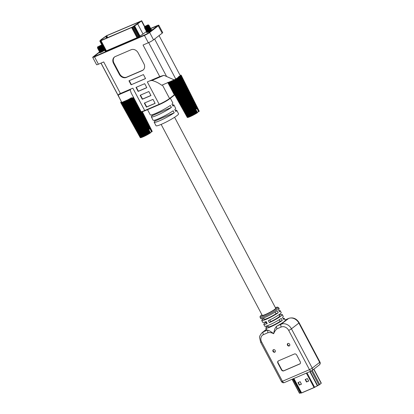 <?xml version="1.0" encoding="UTF-8"?>
<svg xmlns="http://www.w3.org/2000/svg" width="414" height="414" viewBox="0 0 414 414"><rect width="100%" height="100%" fill="white"/><g stroke="black" fill="none" stroke-linecap="round" stroke-linejoin="round"><path stroke-width="0.62" d="M99.852 51.641L93.222 56.765A4.28 0.507 152.1 0 0 92.695 57.37A4.28 0.507 152.1 0 0 94.532 56.868L144.439 35.407A4.28 0.507 152.1 0 0 149.64 32.504L158.272 25.834A4.28 0.507 152.1 0 0 158.805 25.228L162.692 32.577A4.28 0.507 -27.9 0 1 162.164 33.182L158.272 25.834M149.64 32.504L153.527 39.853A4.28 0.507 -27.9 0 1 148.331 42.756L143.042 45.028L159.752 76.585L147.317 81.931L159.162 104.302A8.559 1.014 -27.9 0 0 169.559 98.501A0.383 0.31 52.3 0 1 169.45 98.962A8.182 0.968 -27.9 0 1 159.514 104.504L159.162 104.302L144.698 110.522L145.019 110.74L159.457 104.53M92.695 57.37L96.581 64.713A4.28 0.507 -27.9 0 0 98.423 64.217L103.712 61.94L120.417 93.497L132.853 88.151L144.698 110.522A8.559 1.014 -27.9 0 1 141.019 111.526L131.14 92.865L130.193 89.828L130.86 89.005M128.961 80.802L131.083 84.813L145.552 78.593L143.43 74.582L128.961 80.802M138.131 91.416L146.81 87.685L144.688 83.675L136.009 87.406L138.131 91.416L138.39 91.215L136.309 87.282M148.843 91.525L140.165 95.256L142.287 99.262L150.965 95.53L148.843 91.525M152.999 99.37L144.32 103.102L146.442 107.112L155.121 103.376L152.999 99.37M138.147 52.873A5.708 4.673 -127.7 0 0 131.155 49.727L115.242 56.573A5.708 4.673 -127.7 0 0 114.404 57.065A5.708 4.673 -127.7 0 0 113.555 63.445L119.304 74.297A5.708 4.673 -127.7 0 0 126.296 77.444L142.209 70.597A5.708 4.673 -127.7 0 0 143.047 70.106A5.708 4.673 -127.7 0 0 143.896 63.725L138.147 52.873M120.417 93.497L119.118 94.035L118.238 94.966L118.88 96.778L101.042 63.088M130.193 89.828L118.238 94.966M151.979 80.461C155.731 81.511 158.966 83.121 161.683 85.274L174.211 79.886L163.939 75.317L151.979 80.461L149.868 80.833M163.939 75.317L159.752 76.585M174.211 79.886L175.748 78.986A8.559 1.014 -27.9 0 0 177.715 77.765L178.977 76.419L180.007 75.995A8.559 1.014 -27.9 0 0 180.209 75.55A8.559 1.014 -27.9 0 0 180.204 75.539L159.048 35.588L180.209 75.55M158.805 25.228A4.28 0.507 152.1 0 0 156.963 25.73L150.665 28.442M153.527 39.853L162.164 33.182M180.007 75.995L177.715 77.765M99.79 51.305C98.118 52.433 102.206 50.58 103.562 49.375L103.712 48.899A4.28 0.507 152.1 0 1 103.893 48.785M94.382 56.423A2.38 0.279 -27.9 0 0 94.371 56.48A2.38 0.279 -27.9 0 0 95.396 56.2L145.304 34.74A2.38 0.279 -27.9 0 0 148.191 33.13L156.828 26.455A2.38 0.279 -27.9 0 0 157.123 26.118A2.38 0.279 -27.9 0 0 157.072 26.092M121.675 102.211A8.559 1.014 -27.9 0 0 121.675 102.222A8.559 1.014 -27.9 0 0 121.68 102.232L118.88 96.778M133.525 97.378L121.804 102.418M154.174 122.233A12.746 1.506 152.1 0 1 155.027 121.028L174.216 112.779A12.746 1.506 152.1 0 1 162.009 119.677A12.746 1.506 152.1 0 1 154.174 122.233L156.031 125.737A12.746 1.506 -27.9 0 0 164.637 122.813A12.746 1.506 -27.9 0 0 176.99 115.604A12.746 1.506 -27.9 0 0 178.563 113.809L176.706 110.305A12.746 1.506 152.1 0 1 175.857 111.511L174.796 109.503A12.746 1.506 -27.9 0 0 175.645 108.297L173.88 104.959A12.746 1.506 152.1 0 1 173.026 106.165L171.965 104.162A12.746 1.506 -27.9 0 0 172.819 102.957L170.34 98.278M172.405 104.985A12.746 1.506 152.1 0 1 173.88 104.959M175.231 110.331A12.746 1.506 152.1 0 1 176.706 110.305M171.386 107.433A12.746 1.506 152.1 0 1 159.178 114.331A12.746 1.506 152.1 0 1 151.348 116.888A12.746 1.506 152.1 0 1 152.197 115.682L171.386 107.433L170.325 105.43A12.746 1.506 -27.9 0 1 158.117 112.329A12.746 1.506 -27.9 0 1 150.287 114.885L147.524 109.663M151.762 114.859L152.197 115.682M154.588 120.205L155.027 121.028M151.348 116.888L153.113 120.231A12.746 1.506 -27.9 0 0 160.948 117.669A12.746 1.506 -27.9 0 0 173.155 110.771L174.216 112.779M99.836 52.355A3.043 0.362 -27.9 0 0 99.505 52.749A3.043 0.362 -27.9 0 0 101.559 52.05A3.043 0.362 -27.9 0 0 104.509 50.327A3.043 0.362 -27.9 0 0 104.649 50.213M104.494 49.918A3.043 0.362 -27.9 0 0 104.375 49.949L101.032 52.226L101.12 51.817L103.805 50.042M150.717 28.613L156.057 26.315A2.38 0.279 152.1 0 1 157.077 26.035A2.38 0.279 152.1 0 1 156.782 26.372L148.15 33.048A2.38 0.279 152.1 0 1 145.262 34.657L95.349 56.118A2.38 0.279 152.1 0 1 94.33 56.397A2.38 0.279 152.1 0 1 94.625 56.061L99.712 52.128M147.032 32.483L146.851 32.142A3.043 0.362 -27.9 0 0 146.52 32.535A3.043 0.362 -27.9 0 0 148.574 31.831A3.043 0.362 -27.9 0 0 151.524 30.113A3.043 0.362 -27.9 0 0 151.902 29.684A3.043 0.362 -27.9 0 0 151.389 29.736M105.275 51.243L99.779 41.012L105.172 51.201L105.513 51.212L137.624 37.446L143.058 34.088L146.82 31.179M144.605 26.905L141.464 20.969L144.714 26.584M143.058 34.088L137.66 23.903L141.464 20.969M140.02 36.111L134.628 25.922L131.626 27.536L137.024 37.721M137.66 23.903L134.628 25.922M139.477 36.453L134.084 26.268M138.907 36.784L133.515 26.599M138.26 37.131L132.863 26.946M137.624 37.446L132.232 27.262M106.424 50.875L101.032 40.691L131.626 27.536M105.927 51.077L100.535 40.893L99.883 41.058M101.032 40.691L100.535 40.893M105.513 51.212L100.121 41.022M99.779 41.012L101.026 39.651L106.569 35.697L141.65 20.798M144.755 26.537L141.671 20.71M140.563 21.368L132.464 27.014L100.721 40.551L101.849 39.304L106.714 35.754L140.563 21.368M102.232 40.029L101.849 39.304M106.595 38.15L105.648 36.37M106.833 38.047L105.87 36.225M107.143 37.917L106.155 36.049M107.723 37.664L106.714 35.754M145.511 78.52L131.083 84.813M131.341 84.611L129.261 80.678M146.773 87.613L138.39 91.215M150.929 95.458L142.545 99.06L140.465 95.127M142.545 99.06L142.287 99.262M155.084 103.303L146.701 106.91L144.615 102.972M146.701 106.91L146.442 107.112M143.254 69.935A5.708 4.673 52.3 0 1 142.639 70.266L126.725 77.107A5.708 4.673 52.3 0 1 119.734 73.966L113.99 63.114A5.708 4.673 52.3 0 1 114.626 56.904M100.809 45.354L97.678 46.834L100.809 45.354M97.849 46.875L97.637 47.139M97.89 47.641L101.316 45.581C98.791 47.212 97.6 47.791 97.74 47.31M97.901 47.641L97.445 47.589L97.611 47.103M97.921 47.781C96.255 48.909 100.359 47.046 101.694 45.85L101.989 45.442L101.704 45.871C100.364 47.061 96.265 48.93 97.932 47.801M101.963 45.597L98.165 48.143L97.59 48.112L97.88 47.605M98.185 48.283C96.519 49.411 100.612 47.548 101.958 46.352L98.92 48.236C97.818 48.733 97.575 48.759 98.196 48.298M97.854 48.604L99.262 48.309L102.232 46.094M101.533 45.354L101.021 45.064M98.454 48.785C97.833 49.24 98.071 49.219 99.174 48.717L102.227 46.854L102.517 46.44L101.849 46.378M98.651 50.115L99.225 50.146L102.744 48.034M98.951 49.644L102.481 47.532M98.408 48.609L98.118 49.116L98.692 49.142L102.206 47.051L102.527 46.461M98.465 48.8C96.783 49.934 100.881 48.071 102.237 46.87L102.496 46.601M98.729 49.302C97.067 50.436 101.202 48.536 102.501 47.372L102.786 46.953M98.387 49.618L98.962 49.644M98.993 49.804C97.331 50.927 101.378 49.095 102.765 47.874L103.06 47.465L102.755 47.853C101.466 49.018 97.306 50.927 98.982 49.783M103.169 47.895L103.024 48.355C101.678 49.551 97.575 51.419 99.246 50.285M98.905 50.601L99.205 50.11M102.382 47.382L103.05 47.45M102.118 46.88L102.781 46.942L102.491 47.356C101.187 48.526 97.036 50.425 98.718 49.282M98.377 49.597L98.677 49.106M99.257 50.306C97.59 51.434 101.699 49.566 103.029 48.376L103.324 47.962M99.738 51.113L99.448 51.621L100.017 51.646L103.821 49.1M101.12 51.817L100.773 51.745L103.816 49.861C102.512 51.031 98.372 52.925 100.043 51.786M99.179 51.119L99.753 51.15L103.272 49.038M103.712 48.899L102.413 49.075M98.915 50.617L99.489 50.648L103.293 48.096M103.298 48.873L103.583 48.454L103.288 48.857C101.973 50.037 97.849 51.921 99.515 50.787C97.854 51.926 101.916 50.094 103.298 48.873M99.174 51.103L99.469 50.611M103.707 49.887L104.375 49.949M100.017 52.697L99.702 52.102L100.002 51.61M103.443 49.385L104.116 49.468M103.852 48.966L103.552 49.359C100.762 51.176 99.505 51.822 99.779 51.289M100.773 51.745L101.032 52.226M121.39 101.684A7.612 0.9 152.1 0 1 121.395 101.684L121.25 101.808A7.612 0.9 152.1 0 0 121.116 101.927L121.136 101.973M121.783 102.393L121.473 102.568A7.612 0.9 152.1 0 1 121.307 102.605L121.173 102.625A7.612 0.9 152.1 0 1 121.048 102.641L120.95 102.641A7.612 0.9 152.1 0 1 120.857 102.636L121.235 102.398L120.795 102.62A7.612 0.9 152.1 0 1 120.743 102.589L121.142 102.351L120.712 102.558A7.612 0.9 152.1 0 1 120.697 102.506L121.116 102.263L120.702 102.455A7.612 0.9 152.1 0 1 120.728 102.387L121.162 102.139L120.764 102.315A7.612 0.9 152.1 0 1 120.831 102.227L120.904 102.139A7.612 0.9 152.1 0 1 121.007 102.035L121.116 101.927M122.73 102.165A7.612 0.9 152.1 0 1 122.477 102.263L122.254 102.341A7.612 0.9 152.1 0 1 122.026 102.413L121.83 102.47A7.612 0.9 152.1 0 1 121.633 102.527L121.83 102.408M126.803 100.333L145.671 135.647A6.753 0.797 -27.9 0 0 145.961 135.502L127.17 100.147A7.612 0.9 152.1 0 1 126.803 100.333L126.467 100.504A7.612 0.9 152.1 0 1 126.104 100.685L125.773 100.84A7.612 0.9 152.1 0 1 125.421 101.011L125.1 101.161A7.612 0.9 152.1 0 1 124.759 101.316L124.454 101.456A7.612 0.9 152.1 0 1 124.128 101.601L123.838 101.725A7.612 0.9 152.1 0 1 123.532 101.854L123.263 101.963A7.612 0.9 152.1 0 1 122.979 102.072L122.73 102.17L142.028 137.288L142.25 137.148M127.874 99.779L146.587 135.176A6.753 0.797 -27.9 0 1 146.297 135.326L127.507 99.971A7.612 0.9 152.1 0 0 127.548 99.95M149.847 128.671L150.008 128.594A6.836 0.807 -27.9 0 0 150.122 128.495L141.707 111.821M149.532 128.909L149.728 128.826A6.836 0.807 -27.9 0 0 149.868 128.713L141.303 111.775M149.164 129.178L149.392 129.085A6.836 0.807 -27.9 0 0 149.557 128.961L133.913 98.108M148.745 129.468L148.999 129.359A6.836 0.807 -27.9 0 0 149.19 129.23L133.08 97.569M121.307 103.629L140.258 137.624M120.743 102.589L140.279 137.66A6.753 0.797 -27.9 0 0 140.32 137.681L140.362 137.66M120.857 102.636L140.382 137.696A6.753 0.797 -27.9 0 0 140.455 137.702L140.532 137.66M121.048 102.641L140.553 137.702A6.753 0.797 -27.9 0 0 140.656 137.691L140.765 137.624M121.307 102.605L140.786 137.665A6.753 0.797 -27.9 0 0 140.915 137.639L141.055 137.557M121.633 102.527L141.081 137.598A6.753 0.797 -27.9 0 0 141.231 137.557L141.402 137.453M122.026 102.413L141.428 137.495A6.753 0.797 -27.9 0 0 141.604 137.438L122.44 102.217M122.477 102.263L141.826 137.36A6.753 0.797 -27.9 0 0 142.028 137.288M122.979 102.072L142.276 137.194A6.753 0.797 -27.9 0 0 142.499 137.106L142.742 136.946M123.532 101.854L142.768 136.998A6.753 0.797 -27.9 0 0 143.006 136.894L143.27 136.723M124.128 101.601L143.296 136.77A6.753 0.797 -27.9 0 0 143.554 136.656M124.454 101.456L143.554 136.661L143.829 136.47M124.759 101.316L143.86 136.522A6.753 0.797 -27.9 0 0 144.129 136.397L144.419 136.196M125.395 100.954L144.445 136.247A6.753 0.797 -27.9 0 0 144.724 136.113M125.773 100.84L144.724 136.118L145.029 135.911M126.104 100.685L145.055 135.958A6.753 0.797 -27.9 0 0 145.34 135.813L145.65 135.611M145.966 135.461L146.282 135.295M146.572 135.145L146.923 134.995A6.753 0.797 -27.9 0 0 147.208 134.84L128.573 99.401M129.261 99.024L147.819 134.503A6.753 0.797 -27.9 0 1 147.539 134.659L147.161 134.829M129.929 98.641L148.414 134.162A6.753 0.797 -27.9 0 1 148.145 134.317L147.746 134.503M130.068 98.868L148.403 134.1L148.724 133.981A6.753 0.797 -27.9 0 0 148.983 133.826L130.57 98.263M148.957 133.774L149.278 133.65A6.753 0.797 -27.9 0 0 149.521 133.499L131.176 97.89M149.495 133.448L149.796 133.329A6.753 0.797 -27.9 0 0 150.023 133.179L131.999 98.035M149.997 133.132L150.277 133.013A6.753 0.797 -27.9 0 0 150.489 132.878L132.568 97.792M150.277 133.013L132.278 97.916M150.116 133.075L132.118 97.983M149.796 133.329L131.455 97.72M149.656 133.37L131.548 98.232M149.278 133.65L130.865 98.087M149.154 133.681L130.938 98.491M148.724 133.981L130.239 98.46M148.626 133.996L130.296 98.77M148.145 134.317L129.582 98.837M148.067 134.322L129.623 99.06M147.855 134.41L129.411 99.148M147.539 134.659L128.904 99.22M147.493 134.648L128.935 99.355M147.291 134.726L128.738 99.438M146.923 134.995L128.211 99.598M146.903 134.969L128.231 99.655M146.716 135.042L128.05 99.733M146.137 135.347L127.362 100.033M127.17 100.147L145.961 135.502M145.552 135.642L126.684 100.328M126.498 100.452L145.366 135.761M126.467 100.504L145.34 135.813M144.983 135.927L126.032 100.649M125.83 100.778L144.781 136.051M125.183 101.083L144.207 136.32M125.1 101.161L144.129 136.397M124.557 101.368L143.658 136.568M123.967 101.627L143.135 136.796M123.838 101.725L143.006 136.894M123.413 101.854L142.649 136.998M123.263 101.963L142.499 137.106M122.901 102.051L142.199 137.174M122.254 102.341L141.604 137.438M121.83 102.47L141.231 137.557M121.473 102.568L140.915 137.639M121.173 102.625L140.656 137.691M120.95 102.641L140.455 137.702M120.795 102.62L140.32 137.681M148.817 129.432L132.64 97.761M148.999 129.359L132.822 97.683M149.19 129.163L133.111 97.559M149.392 129.085L133.308 97.476M149.728 128.826L139.606 108.861M150.008 128.594L141.526 111.821M149.915 128.64L151.591 131.931L150.028 128.578M151.695 131.875L151.928 131.761L141.862 111.811M151.928 131.761A6.753 0.797 -27.9 0 0 152.01 131.678L141.992 111.79M150.287 132.49L151.591 131.931M151.99 131.636L152.083 131.59A6.753 0.797 -27.9 0 0 152.135 131.523L142.188 111.749M152.114 131.481L152.171 131.45A6.753 0.797 -27.9 0 0 152.192 131.398L142.307 111.723M152.171 131.357L152.197 131.341A6.753 0.797 -27.9 0 0 152.186 131.305L142.344 111.713L152.186 131.305M152.197 131.341L142.333 111.718M152.171 131.45L142.261 111.733M152.083 131.59L142.1 111.77M144.931 26.377L148.036 24.85L144.931 26.377M144.807 26.879C144.677 27.314 145.78 26.775 148.108 25.264L148.284 24.923L148.776 25.073L148.554 25.461L146.225 26.92A2.567 0.305 152.1 0 1 145.712 27.158L148.253 25.326L148.284 24.923L148.253 25.326M146.225 26.92C144.6 27.733 144.134 27.873 144.817 27.334M145.04 27.676L144.481 27.578M145.071 27.816C143.399 28.944 147.477 27.096 148.843 25.885L149.143 25.492L148.854 25.906C147.508 27.101 143.425 28.959 145.081 27.836M149.112 25.632L145.314 28.178L144.734 28.136M145.045 27.676L148.792 25.213M144.698 26.62L144.781 27.174L148.3 25.063M145.293 28.142L145.003 28.649L145.578 28.68L149.087 26.579L149.413 25.994L148.735 25.911M145.335 28.318C143.668 29.446 147.751 27.593 149.107 26.387L149.413 25.994M144.807 27.314C144.165 27.795 144.47 27.743 145.712 27.158M145.345 28.333C143.679 29.466 147.788 27.593 149.118 26.403L149.376 26.129M146.142 29.839C145.521 30.294 145.759 30.274 146.861 29.772L149.904 27.888C148.6 29.063 144.46 30.952 146.132 29.818M146.085 29.642L145.837 30.165L147.208 29.849L150.173 27.634M146.101 29.679L149.64 27.386C146.851 29.208 145.593 29.849 145.868 29.316M145.267 29.151L145.842 29.177L149.361 27.07M149.93 26.977L148.497 27.107M148.999 26.413L149.666 26.475L149.371 26.889C148.057 28.064 143.937 29.948 145.599 28.82C143.943 29.958 148.005 28.126 149.382 26.905L149.671 26.486M145.878 29.337C144.207 30.465 148.295 28.613 149.651 27.407L149.909 27.133M145.821 29.14L145.531 29.653L146.106 29.679M149.526 27.417L150.204 27.495M149.796 27.919L150.463 27.981L150.168 28.39L147.115 30.258C146.018 30.755 145.775 30.776 146.396 30.32C144.724 31.474 148.828 29.611 150.178 28.411L150.463 27.986M145.257 29.13L145.557 28.638M146.618 30.646L146.328 31.153L146.903 31.179L150.427 29.068M146.67 30.838C145.009 31.976 149.143 30.077 150.442 28.908L150.732 28.488L150.432 28.892C149.128 30.067 144.983 31.961 146.659 30.822M146.939 31.34C145.273 32.463 149.325 30.631 150.712 29.41L151.001 29.001M146.597 31.588L147.172 31.681L150.691 29.57M146.064 30.652L146.639 30.683L150.158 28.571M150.059 28.416L150.737 28.499M151.11 29.435L150.965 29.891C149.62 31.091 145.521 32.954 147.193 31.821M146.851 32.137L147.151 31.645M150.329 28.918L150.991 28.98L150.701 29.394C149.413 30.553 145.252 32.463 146.929 31.324M146.054 30.636L146.354 30.144M179.986 76.424L180.147 76.357A7.612 0.9 152.1 0 1 179.945 76.507L179.743 76.657A7.612 0.9 152.1 0 1 179.505 76.823L179.278 76.978A7.612 0.9 152.1 0 1 179.014 77.154L178.76 77.32A7.612 0.9 152.1 0 1 178.47 77.506L178.191 77.677A7.612 0.9 152.1 0 1 177.88 77.868L177.585 78.044A7.612 0.9 152.1 0 1 177.254 78.241L176.944 78.422A7.612 0.9 152.1 0 1 176.602 78.624L176.276 78.805A7.612 0.9 152.1 0 1 175.919 79.007L175.588 79.188A7.612 0.9 152.1 0 1 175.226 79.385L174.889 79.566A7.612 0.9 152.1 0 1 174.522 79.757L174.454 79.742M179.961 76.378L180.323 76.223A7.612 0.9 152.1 0 0 180.494 76.083L196.883 108.499A6.836 0.807 -27.9 0 1 196.743 108.608L196.546 108.696M180.116 75.374L180.416 75.203A7.612 0.9 152.1 0 1 180.576 75.167L180.711 75.146A7.612 0.9 152.1 0 1 180.835 75.131L180.939 75.131A7.612 0.9 152.1 0 1 181.027 75.136L180.649 75.369L181.094 75.151A7.612 0.9 152.1 0 1 181.146 75.177L180.742 75.42L181.177 75.213A7.612 0.9 152.1 0 1 181.177 75.219A7.612 0.9 152.1 0 1 181.187 75.26L180.768 75.503L181.182 75.317A7.612 0.9 152.1 0 1 181.161 75.384L180.721 75.627L181.12 75.457A7.612 0.9 152.1 0 1 181.058 75.545L180.98 75.633A7.612 0.9 152.1 0 1 180.882 75.736L180.773 75.84A7.612 0.9 152.1 0 1 180.633 75.964L180.494 76.083M173.818 80.119L192.686 115.434A6.753 0.797 -27.9 0 0 192.976 115.283L174.185 79.933A7.612 0.9 152.1 0 1 173.818 80.119L173.482 80.285A7.612 0.9 152.1 0 1 173.119 80.466L172.788 80.626A7.612 0.9 152.1 0 1 172.436 80.797L172.115 80.947A7.612 0.9 152.1 0 1 171.774 81.103L171.468 81.242A7.612 0.9 152.1 0 1 171.142 81.382L170.853 81.506A7.612 0.9 152.1 0 1 170.547 81.636L170.278 81.744A7.612 0.9 152.1 0 1 169.994 81.858L169.745 81.951A7.612 0.9 152.1 0 1 169.492 82.044L169.269 82.122A7.612 0.9 152.1 0 1 169.041 82.195L168.845 82.257A7.612 0.9 152.1 0 1 168.648 82.314L168.845 82.195M180.147 76.357L196.572 108.742A6.836 0.807 -27.9 0 1 196.407 108.866L179.945 76.507M195.76 109.255L196.013 109.146A6.836 0.807 -27.9 0 0 196.205 109.011L179.743 76.657M196.862 108.452L197.028 108.38A6.836 0.807 -27.9 0 0 197.136 108.282L180.773 75.84M196.743 108.608L180.323 76.223M197.028 108.38L180.633 75.964M196.929 108.421L198.611 111.713L197.043 108.359M198.71 111.656L180.882 75.736M198.943 111.547A6.753 0.797 -27.9 0 0 199.025 111.464L180.98 75.633M198.611 111.713L197.307 112.277M199.005 111.423L199.098 111.376A6.753 0.797 -27.9 0 0 199.15 111.304L181.12 75.457M199.129 111.268L199.191 111.237A6.753 0.797 -27.9 0 0 199.206 111.18L181.182 75.317M199.186 111.138L199.212 111.128A6.753 0.797 -27.9 0 0 199.201 111.092L181.146 75.177M181.177 75.213L199.201 111.092M199.212 111.128L181.187 75.26M199.191 111.237L181.161 75.384M199.098 111.376L181.058 75.545M168.322 83.411L187.273 117.405M167.758 82.376L187.294 117.447A6.753 0.797 -27.9 0 0 187.335 117.467L187.376 117.441M167.872 82.417L187.397 117.483A6.753 0.797 -27.9 0 0 187.47 117.488L187.547 117.447M168.063 82.422L187.568 117.483A6.753 0.797 -27.9 0 0 187.671 117.472L187.78 117.41M168.322 82.386L187.801 117.452A6.753 0.797 -27.9 0 0 187.93 117.426L188.07 117.338M168.648 82.314L188.096 117.385A6.753 0.797 -27.9 0 0 188.246 117.338L188.417 117.234M169.041 82.195L188.442 117.281A6.753 0.797 -27.9 0 0 188.618 117.224L188.815 117.095M169.492 82.044L188.841 117.146A6.753 0.797 -27.9 0 0 189.043 117.074L189.265 116.929M169.994 81.858L189.291 116.976A6.753 0.797 -27.9 0 0 189.514 116.888L189.757 116.732M170.547 81.636L189.783 116.779A6.753 0.797 -27.9 0 0 190.021 116.681L190.285 116.505M171.142 81.382L190.311 116.557A6.753 0.797 -27.9 0 0 190.569 116.443L190.844 116.251M171.774 81.103L190.875 116.303A6.753 0.797 -27.9 0 0 191.144 116.184L191.434 115.977M172.436 80.797L191.459 116.034A6.753 0.797 -27.9 0 0 191.739 115.899L192.044 115.697M173.119 80.466L192.07 115.739A6.753 0.797 -27.9 0 0 192.355 115.599L192.67 115.392M192.981 115.247L193.297 115.076M174.522 79.757L193.312 115.108A6.753 0.797 -27.9 0 0 193.602 114.957L174.889 79.566M193.586 114.926L193.938 114.776A6.753 0.797 -27.9 0 0 194.223 114.621L175.588 79.188M176.276 78.805L194.834 114.285A6.753 0.797 -27.9 0 1 194.554 114.44L194.176 114.611M176.944 78.422L195.429 113.948A6.753 0.797 -27.9 0 1 195.16 114.104L194.761 114.29M195.403 113.897L195.739 113.767A6.753 0.797 -27.9 0 0 195.998 113.612L177.585 78.044M195.972 113.555L196.293 113.431A6.753 0.797 -27.9 0 0 196.536 113.281L178.191 77.677M196.51 113.229L196.816 113.11A6.753 0.797 -27.9 0 0 197.043 112.965L178.76 77.32M197.017 112.913L197.297 112.799A6.753 0.797 -27.9 0 0 197.504 112.66L179.278 76.978M197.297 112.799L179.014 77.154M197.131 112.856L178.848 77.211M196.816 113.11L178.47 77.506M196.671 113.157L178.325 77.547M196.293 113.431L177.88 77.868M196.169 113.462L177.761 77.899M195.739 113.767L177.254 78.241M195.641 113.783L177.156 78.262M195.418 113.881L176.933 78.36M195.16 114.104L176.602 78.624M195.082 114.104L176.524 78.624M194.875 114.197L176.312 78.717M194.554 114.44L175.919 79.007M194.508 114.43L175.872 78.991M194.306 114.512L175.676 79.074M193.938 114.776L175.226 79.385M193.918 114.756L175.205 79.359M193.731 114.823L175.018 79.431M193.152 115.128L174.366 79.793M174.185 79.933L192.976 115.283M192.572 115.423L173.699 80.114M173.513 80.233L192.386 115.547M173.482 80.285L192.355 115.599M191.998 115.708L173.047 80.435M172.845 80.559L191.796 115.832M172.788 80.626L191.739 115.899M172.198 80.87L191.221 116.106M172.115 80.947L191.144 116.184M171.572 81.149L190.673 116.355M171.468 81.242L190.569 116.443M170.982 81.408L190.15 116.582M170.853 81.506L190.021 116.681M170.428 81.636L189.664 116.784M170.278 81.744L189.514 116.888M169.916 81.837L189.214 116.955M169.745 81.951L189.043 117.074M169.455 81.998L188.81 117.1M169.269 82.122L188.618 117.224M168.845 82.257L188.246 117.338M168.488 82.35L187.93 117.426M168.193 82.407L187.671 117.472M167.965 82.427L187.47 117.488M167.81 82.402L187.335 117.467M195.832 109.218L179.324 76.89M196.013 109.146L179.505 76.823M196.205 108.949L179.743 76.59M273.012 351.403A1.428 1.17 -127.7 0 0 274.974 352.066A1.428 1.17 -127.7 0 0 275.186 350.472A1.428 1.17 -127.7 0 0 273.224 349.809A1.428 1.17 -127.7 0 0 273.012 351.403M287.482 345.183A1.428 1.17 -127.7 0 0 289.438 345.845A1.428 1.17 -127.7 0 0 289.65 344.251A1.428 1.17 -127.7 0 0 287.694 343.589A1.428 1.17 -127.7 0 0 287.482 345.183M281.432 369.821A1.904 1.558 -127.7 0 0 283.761 370.866L299.674 364.025A1.904 1.558 -127.7 0 0 299.953 363.859A1.904 1.558 -127.7 0 0 300.238 361.732L296.703 355.057A1.904 1.558 -127.7 0 0 294.37 354.006L278.456 360.848A1.904 1.558 -127.7 0 0 278.177 361.013A1.904 1.558 -127.7 0 0 277.897 363.14L281.432 369.821L281.691 369.619L278.156 362.943A1.904 1.558 52.3 0 1 278.317 360.92M276.412 326.434L276.904 328.856A18.64 15.271 -127.7 0 0 273.747 333.461C274.161 330.227 275.046 327.888 276.412 326.434L277.282 325.88A10.464 1.237 -27.9 0 0 283.994 321.719A10.464 1.237 -27.9 0 0 285.282 320.245L284.309 318.407A10.464 1.237 152.1 0 1 283.59 319.417L282.529 317.414A10.464 1.237 -27.9 0 0 283.248 316.405L282.276 314.568A10.464 1.237 -27.9 0 0 279.357 315.152M267.672 325.616L268.334 326.869A7.612 0.9 -27.9 0 0 272.867 325.409A7.612 0.9 -27.9 0 0 280.097 321.362L282.296 320.415A10.464 1.237 152.1 0 1 272.267 326.092A10.464 1.237 152.1 0 1 265.814 328.204L266.787 330.041A10.464 1.237 -27.9 0 0 267.361 330.144L267.723 330.149C268.665 330.253 270.616 331.397 273.571 333.586L273.633 333.741A8.591 7.038 -127.7 0 0 267.863 332.747L263.433 334.652A6.096 4.994 -127.7 0 0 261.632 341.995L282.431 381.278A2.282 0.269 152.1 0 1 281.448 381.548A2.282 2.282 0 0 0 284.366 382.577A2.282 1.283 -113.3 0 1 282.431 381.278L309.47 369.65A2.282 1.283 66.7 0 0 311.411 370.949A2.282 1.283 66.7 0 0 311.571 370.856A2.282 1.868 -127.7 0 0 311.902 370.659A2.282 1.868 -127.7 0 0 312.244 368.103A2.282 0.269 152.1 0 1 309.47 369.65L288.672 330.367A6.096 4.994 -127.7 0 0 281.204 327.008L276.904 328.856M273.571 333.586L273.747 333.461A18.64 15.271 -127.7 0 0 273.633 333.741M263.604 317.936L264.272 319.189A7.612 0.9 -27.9 0 0 268.8 317.729A7.612 0.9 -27.9 0 0 276.034 313.683L278.229 312.736A10.464 1.237 152.1 0 1 268.205 318.413A10.464 1.237 152.1 0 1 261.746 320.524L262.714 322.346A10.464 1.237 -27.9 0 0 262.911 322.459L262.916 322.47A10.464 1.237 -27.9 0 0 266.161 321.569L267.221 323.577A10.464 1.237 -27.9 0 1 263.78 324.364A10.464 1.237 -27.9 0 1 265.074 322.889A10.464 1.237 -27.9 0 1 265.907 322.278M279.005 310.759A10.464 1.237 152.1 0 1 280.242 310.728L281.209 312.554A10.464 1.237 -27.9 0 1 280.49 313.564L280.501 313.574A10.464 1.237 -27.9 0 1 279.926 314.04A10.464 1.237 -27.9 0 1 279.202 314.573L279.196 314.562A10.464 1.237 -27.9 0 1 274.518 317.466L274.523 317.476A10.464 1.237 -27.9 0 1 268.329 320.638L269.39 322.646A10.464 1.237 -27.9 0 0 280.987 316.042A10.464 1.237 -27.9 0 0 282.276 314.568M282.296 320.415L281.235 318.413A10.464 1.237 -27.9 0 1 271.206 324.09A10.464 1.237 -27.9 0 1 264.753 326.201L263.78 324.364M265.814 328.204A10.464 1.237 152.1 0 1 266.533 327.195L265.99 326.17M278.229 312.736L277.168 310.733A10.464 1.237 -27.9 0 1 267.144 316.41A10.464 1.237 -27.9 0 1 260.685 318.521L260.158 317.517A10.464 1.237 -27.9 0 0 267.221 315.116A10.464 1.237 -27.9 0 0 277.359 309.201A10.464 1.237 -27.9 0 0 278.653 307.726L277.483 307.11L275.362 307.612M261.746 320.524A10.464 1.237 152.1 0 1 262.466 319.515L261.922 318.49M280.242 310.728A10.464 1.237 152.1 0 1 279.528 311.737L278.467 309.734A10.464 1.237 -27.9 0 0 279.181 308.725L278.653 307.726M280.097 321.362L279.238 319.732M276.034 313.683L275.17 312.052M279.088 314.64L279.755 315.903A7.612 0.9 152.1 0 1 270.704 321.631L269.809 319.944M161.139 124.402L262.238 315.349A7.612 0.9 -27.9 0 0 267.377 313.6A7.612 0.9 -27.9 0 0 274.751 309.299A7.612 0.9 -27.9 0 0 275.688 308.223L174.589 117.281M266.533 327.195L268.143 326.501M283.072 318.438A10.464 1.237 152.1 0 1 284.309 318.407M262.466 319.515L264.075 318.821M266.952 323.065A7.612 0.9 152.1 0 1 266.305 323.029L265.638 321.776M269.39 322.646L270.704 321.631M267.723 330.149L267.863 332.747M284.527 382.484A2.282 1.283 -113.3 0 1 284.366 382.577L311.411 370.949A2.282 2.282 0 0 0 311.902 370.659L319.329 364.92A2.282 2.282 0 0 0 319.955 362.043A2.282 0.269 152.1 0 1 319.67 362.364A2.282 1.868 52.3 0 1 319.329 364.92M308.684 381.061L307.359 378.556L305.19 379.488L306.515 381.993L308.684 381.061M299.281 385.103L301.454 384.171L300.124 381.667L297.956 382.598L299.281 385.103L299.539 384.906L298.256 382.474M306.515 381.993L306.774 381.796L305.485 379.364M308.647 380.989L306.774 381.796M301.413 384.099L299.539 384.906M275.129 351.916A1.428 1.17 52.3 0 1 273.359 351.139A1.428 1.17 52.3 0 1 273.416 349.695M289.593 345.695A1.428 1.17 52.3 0 1 287.823 344.919A1.428 1.17 52.3 0 1 287.88 343.475M300.078 363.751A1.904 1.558 52.3 0 1 299.933 363.823L284.02 370.67A1.904 1.558 52.3 0 1 281.691 369.619M94.532 56.868L98.423 64.217M148.331 42.756L144.439 35.407M162.391 84.968L169.559 98.501L174.31 94.832L167.846 82.624M179.852 76.114L178.077 77.485M141.019 111.526C141.614 111.677 140.506 112.536 145.019 110.74L159.488 104.519C163.509 102.719 166.847 100.85 169.502 98.925L174.253 95.256A0.383 0.31 -127.7 0 1 174.196 95.292L169.549 98.884M174.713 94.884L174.253 95.256A0.383 0.31 -127.7 0 0 174.31 94.832A8.559 1.014 -27.9 0 0 174.568 94.625M175.748 78.986L154.593 39.03M148.667 42.606L166.511 76.3M121.675 102.222L100.975 63.119L121.68 102.232M142.209 70.597L142.639 70.266M126.725 77.107L126.296 77.444M119.304 74.297L119.734 73.966M113.99 63.114L113.555 63.445M99.174 48.717L99.262 48.309L98.92 48.236M147.115 30.258L147.208 29.849L146.861 29.772M261.922 314.749A9.512 1.123 -27.9 0 0 261.731 314.894A9.512 1.123 -27.9 0 0 264.644 315.121A9.512 1.123 -27.9 0 0 276.195 308.673A9.512 1.123 -27.9 0 0 275.372 307.628M267.361 330.144L263.407 331.847L266.487 329.466M263.433 334.652A2.282 1.283 -113.3 0 1 263.407 331.847A8.383 6.867 -127.7 0 0 262.176 332.566C260.08 335.086 259.221 336.779 259.599 337.643L260.649 342.264L281.448 381.548M261.632 341.995A2.282 0.269 152.1 0 1 260.649 342.264M288.672 330.367A2.282 0.269 -27.9 0 0 291.446 328.819L298.872 323.08L319.67 362.364L312.244 368.103L291.446 328.819A8.383 6.867 -127.7 0 0 281.178 324.203L277.282 325.88M281.204 327.008A2.282 1.283 -113.3 0 1 281.178 324.203L288.605 318.464A8.383 6.867 52.3 0 1 298.872 323.08A2.282 0.269 152.1 0 0 299.151 322.76L319.955 362.043M285.132 319.96L288.605 318.464A2.282 1.283 66.7 0 1 288.765 318.371C293.065 317.088 296.527 318.552 299.151 322.76M313.709 369.262L321.155 383.328L319.701 384.451L312.254 370.385M319.686 384.554L321.295 383.162L319.696 384.544L313.993 387.545L301.537 392.902L299.451 393.238L292.056 379.271M301.609 392.958L301.154 393.026L293.536 378.634M318.946 384.994L314.076 387.597L301.615 392.953L293.899 378.479M311.478 370.918L318.951 384.994L317.372 385.801M300.383 393.067L299.591 393.228L292.175 379.219M300.543 393.036L292.848 378.929M309.874 371.612L317.367 385.801L314.076 387.597L301.615 392.953L300.497 393.046L292.946 378.888M314.076 387.597L306.355 373.123M314.645 387.318L306.997 372.848M317.662 385.646L310.153 371.487M283.761 370.866L284.02 370.67M277.897 363.14L278.156 362.943M299.674 364.025L299.933 363.823M97.678 46.834L97.595 47.108M98.144 48.107L97.854 48.557M101.585 45.882L102.123 45.892M101.321 45.38L101.86 45.39M102.734 48.05L103.024 47.594M102.47 47.548L102.76 47.098M102.646 47.884L103.184 47.895M98.941 49.608L98.651 50.058M104.085 49.602L103.795 50.053M103.267 49.049L103.557 48.598M103.448 48.397L102.915 48.386M104.556 50.291L104.375 49.954M145.024 27.64L144.734 28.09M148.471 25.414L149.004 25.425M144.76 27.138L144.47 27.588M149.356 27.081L149.645 26.631M150.97 29.135L150.68 29.585M150.411 29.089L150.701 28.633M150.147 28.587L150.437 28.136M151.126 29.435L150.593 29.42M146.592 31.593L146.882 31.143M151.571 30.077L151.255 29.482M261.912 314.733L261.591 314.976C259.086 317.341 260.302 316.353 260.158 317.517M285.122 319.939L288.765 318.371M300.497 393.046L299.451 393.238M313.869 369.138L321.295 383.162M262.176 332.566L266.399 329.306"/></g></svg>
